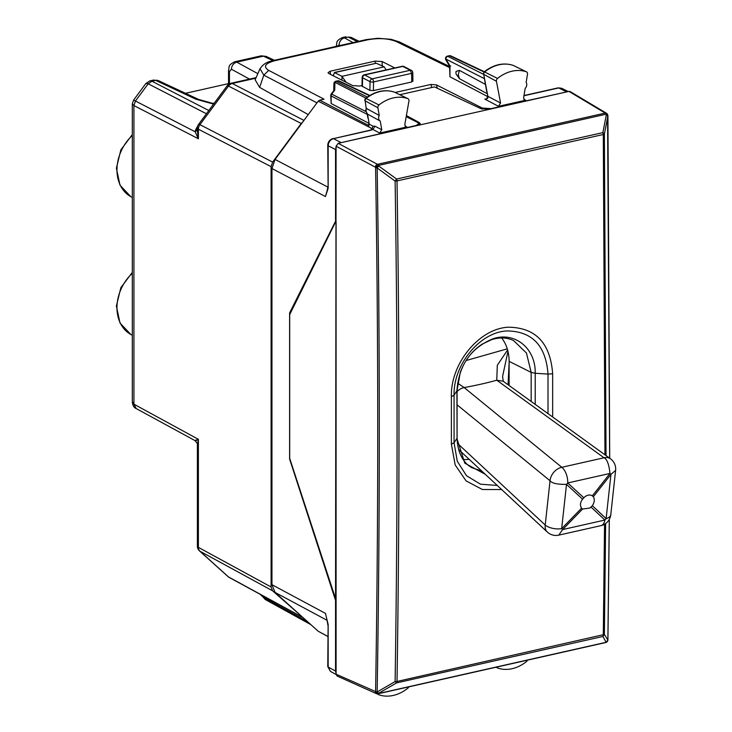 <?xml version="1.0" encoding="UTF-8"?>
<svg xmlns="http://www.w3.org/2000/svg" width="732" height="732" viewBox="0 0 732 732"><rect width="100%" height="100%" fill="white"/><g stroke="black" fill="none" stroke-linecap="round" stroke-linejoin="round"><path stroke-width="1.1" d="M214.394 102.992L212.454 103.459M341.935 80.163L341.935 76.338L384.181 66.832L386.112 69.915M334.332 72.486L341.935 76.338L346.163 82.304M334.323 72.495L376.285 63.245L334.835 72.578L333.554 74.454L333.627 75.972M384.181 66.832L376.285 63.245M302.874 121.878L301.236 123.498L228.512 86.065A6.323 5.005 -62.8 0 1 232.264 83.494L255.852 78.187M136.317 408.621L195.069 440.637C197.292 443.409 198.061 444.708 197.384 444.534L198.39 439.319L198.39 547.371L271.096 586.991L271.096 166.64L272.643 162.092L301.236 123.498M271.096 586.991L272.643 590.843L302.874 617.451M133.901 105.564L135.457 101.016L133.901 105.564L132.309 103.944L133.563 100.147L135.447 101.016L148.193 83.805L151.927 81.225L149.886 80.877L145.924 83.457L148.193 83.805L206.415 113.771M132.309 103.944L132.309 401.722L133.919 404.183L198.39 439.319C194.831 440.426 194.319 440.774 196.826 440.371M132.309 401.731C132.593 405.336 133.892 407.614 136.198 408.557L133.919 404.183L133.919 105.573L198.39 138.76L197.384 130.918M351.049 37.35L348.212 37.058M228.53 83.622L185.489 93.312M151.927 81.225L155.687 80.392L153.473 80.072L149.886 80.877M229.455 83.805L229.455 71.69L231.413 69.229C231.715 65.541 233.499 63.181 236.775 62.147L257.847 73.648M234.542 61.827L236.775 62.147L263.41 56.154L261.196 55.824L234.633 61.799C227.881 65.459 229.638 65.615 228.53 70.565L229.455 71.69M198.592 99.442A6.323 4.868 -64.9 0 0 198.5 99.396L198.5 99.396A6.323 4.868 -64.9 0 0 195.792 99.168L155.687 80.392A6.323 4.868 -64.9 0 1 158.396 80.63L153.473 80.072M345.952 36.756L342.366 37.561L344.498 37.908L348.231 37.067L357.408 41.614M272.945 60.619L263.41 56.154L266.119 56.382L261.196 55.824M340.087 45.512L339.126 44.991A6.323 5.087 -61.4 0 1 344.498 37.908L353.071 42.584M271.096 166.64L198.39 129.216L198.39 138.76L195.115 131.733L195.6 129.948A6.323 3.038 17.8 0 0 197.384 129.198M197.384 130.095L195.115 131.733L135.457 101.016M336.089 674.492L330.452 671.418L328.165 667.044L335.549 671.061L335.549 600.386L289.607 459.037L289.607 312.921L336.079 220.131M289.607 312.921L290.641 312.692M273.466 60.5A6.323 3.267 77.3 0 1 273.493 60.491A6.323 3.267 77.3 0 1 274.848 60.701C264.993 63.41 262.944 66.63 268.708 70.373L324.029 99.177L319.701 100.156L318.2 101.181L275.049 159.439L271.956 168.534L271.956 584.703L325.447 613.379L328.128 624.35L327.762 666.568A2.525 0.869 180 0 0 328.165 667.044L328.165 625.439A2.525 0.869 180 0 1 327.762 624.972M335.549 220.25L335.549 149.566L336.079 146.867M328.165 187.374L328.165 145.769A2.525 0.869 180 0 1 327.762 145.302L328.128 188.426L325.447 196.542L327.607 188.856M335.549 600.386L336.079 600.267M567.941 91.628L491.071 108.629L482.315 108.061L436.446 84.912L430.928 84.427L395.179 92.47M339.181 143.106L416.06 125.511L418.905 123.717L417.862 122.564L406.196 116.672M335.549 671.061L336.079 673.532M271.956 584.703L275.049 592.408L327.158 620.352M327.762 636.447L318.2 631.249L275.049 592.408M326.902 191.537L325.447 196.542L271.956 168.534M328.128 188.426L327.735 187.767L326.875 191.628M326.783 618.842L327.735 624.039M260.025 68.707L263.795 75.158L316.974 102.846M368.763 123.25L331.148 103.514L330.754 95.517A2.525 0.869 180 0 0 331.148 95.974L367.254 114.366M335.549 149.566L328.165 145.769C328.467 142.09 330.233 139.711 333.444 138.641L369.889 130.232A2.525 1.308 77.3 0 1 370.429 130.314L372.945 129.5L368.58 126.59L369.221 124.129L367.519 114.11L380.228 121.045L381.775 129.774L379.698 133.059L406.882 126.938L405.757 126.828L404.814 124.55L408.959 100.97A2.525 1.986 117.5 0 0 408.017 98.692A2.525 1.986 117.5 0 0 407.861 98.628A37.927 29.774 117.5 0 0 379.002 104.96A2.525 1.986 117.5 0 0 377.886 107.778L379.24 115.436A4.584 3.596 117.5 0 0 378.627 117.907A4.584 3.596 117.5 0 0 380.228 121.045M487.494 96.478L449.96 76.778L449.558 66.118M459.449 78.69L458.259 74.801L459.449 70.382L456.073 71.388L455.935 72.733L456.073 74.024L459.449 78.69L487.082 93.614M459.449 70.382L485.325 84.354M450.702 65.99L449.96 65.889L449.96 76.778M362.029 85.534L359.705 86.056L352.696 85.598L328.842 73.548L328.009 72.651L330.278 71.196L330.48 74.38M394.822 67.957L382.131 61.552L375.132 61.104L330.278 71.196M412.491 80.794L411.768 81.966L373.412 90.603L369.907 90.375L362.02 86.138M260.07 594.256L263.795 597.532L307.513 621.624M308.263 114.604L259.64 87.383L255.148 79.806L259.897 68.973C265.075 61.076 271.59 61.36 273.493 60.491L366.284 39.61L367.638 39.821C378.828 37.789 388.445 38.393 396.488 41.623L449.567 67.619M372.13 129.463L372.121 128.622L371.188 129.875M365.89 98.125L334.917 82.35A2.525 1.684 -178.7 0 0 333.911 83.649L333.755 90.631M333.829 90.53L334.734 90.137L331.761 94.154L331.257 94.007A2.525 2.525 0 0 0 330.754 95.517M369.907 90.375L370.044 81.655L362.569 77.766A2.525 0.842 -179.1 0 1 362.157 77.299A2.525 2.525 0 0 1 364.133 74.865L364.682 74.957A2.525 1.986 117.5 0 0 362.569 77.766L362.432 86.605M364.124 74.865L402.216 66.292A2.525 1.308 77.3 0 1 402.774 66.383A2.525 1.986 -62.5 0 1 403.936 66.52A2.525 2.525 0 0 0 402.207 66.301M373.412 90.603L373.54 81.938A2.525 0.842 0.9 0 1 370.044 81.655A2.525 1.986 117.5 0 1 372.149 78.846L410.24 70.272L411.631 73.365A2.525 0.888 -0.9 0 0 412.775 72.605A2.525 2.525 0 0 0 411.411 70.4A2.525 1.986 117.5 0 0 410.24 70.272L402.774 66.383L364.682 74.957L372.149 78.846A2.525 1.308 77.3 0 1 373.54 81.938L411.631 73.365L411.768 81.966M333.911 83.649A2.525 2.525 0 0 1 335.887 81.243L367.327 97.063M335.887 81.243L337.626 80.849A2.525 1.308 77.3 0 1 338.157 80.932L369.431 95.672M447.435 56.144L483.394 74.234M451.232 56.172A2.525 1.976 115.2 0 0 450.857 55.916A2.525 1.976 115.2 0 0 449.75 55.815L448.011 56.208A2.525 2.022 117 0 0 445.898 59.063A2.525 1.208 149.3 0 0 445.861 59.887A2.525 2.525 0 0 1 447.49 56.126L449.219 55.742A2.525 1.308 77.3 0 1 449.75 55.815L483.98 71.956M523.618 97.85L524.56 100.092L525.695 100.202L498.501 106.323L500.569 103.002L496.433 81.279A2.525 1.986 117.5 0 1 497.531 78.443A37.927 29.774 117.5 0 1 526.381 71.791A2.525 1.986 117.5 0 1 526.555 71.864A2.525 1.986 117.5 0 1 527.507 74.106L526.152 82.377A4.584 3.596 117.5 0 1 526.756 84.564A4.584 3.596 117.5 0 1 525.155 88.435L523.618 97.85M379.698 133.059L372.945 129.5L375.031 126.215L372.89 126.133L369.221 124.129L368.297 118.547M496.589 667.108A2.525 1.986 117.5 0 0 497.293 667.877A2.525 1.986 117.5 0 0 497.531 667.987A37.927 29.774 117.5 0 0 526.381 661.655A2.525 1.986 117.5 0 0 527.397 660.173M377.474 693.726A2.525 1.308 -102.7 0 0 377.996 693.799A2.525 1.986 117.5 0 0 378.755 694.714A2.525 1.986 117.5 0 0 379.002 694.824A37.927 29.774 117.5 0 0 407.861 688.162A2.525 1.986 117.5 0 0 408.795 686.863M513.452 65.523A2.114 1.656 117.5 0 0 513.324 65.45A2.114 1.656 117.5 0 0 513.169 65.386L526.381 71.791M512.949 65.313L513.068 65.34C503.351 62.321 493.679 64.498 484.062 71.892L484.639 71.974A2.114 1.656 117.5 0 0 483.715 74.344L496.433 81.279M486.716 91.692L483.715 74.344L487.86 96.304C488.409 98.033 487.402 98.966 484.831 99.113L498.501 106.323M526.555 71.864L513.169 65.386A37.506 29.445 117.5 0 0 484.639 71.974L497.531 78.443M486.149 98.893L484.831 99.113M379.24 115.436L366.531 108.501L365.918 110.971L366.165 108.071L365.167 100.842A2.114 1.656 -62.5 0 1 366.11 98.481A37.506 29.445 -62.5 0 1 394.649 92.223L407.861 98.628M367.455 114.073L365.918 110.971M366.156 108.162L365.167 100.842L377.886 107.778M364.783 100.385L364.966 99.104L366.11 98.481L379.002 104.96M319.701 100.156L368.626 125.447M368.818 125.154L368.58 126.59M335.549 222.034L289.689 314.604L289.689 458.342L335.549 598.602L336.079 146.18L338.184 143.335L568.938 91.399L570.182 91.582L606.48 113.259A2.525 1.995 120.8 0 0 605.218 113.076L377.474 164.325A2.525 1.931 118.1 0 0 375.36 167.171L375.598 167.665C378.444 343.692 378.444 518.329 375.598 691.566L377.163 691.969L395.115 681.565L396.588 682.892A2.525 1.308 -102.7 0 0 397.019 681.455C399.608 515.886 399.608 349.045 397.019 180.923L395.115 181.069L396.588 179.038A2.525 1.308 77.3 0 1 397.019 180.923L603.296 134.505A2.525 1.308 77.3 0 0 602.866 132.611L606.361 114.695A2.525 0.869 -24 0 1 607.706 114.887A2.525 2.525 0 0 1 607.926 115.885L609.719 458.241M335.549 598.602L336.079 598.483L336.079 221.915M489.699 109.233L481.07 108.729L434.479 86.916L399.818 94.721M606.041 455.588L604.385 133.974L602.866 132.611L396.588 179.038L378.636 165.944L377.163 167.976L395.115 181.069C397.714 349.173 397.714 516.005 395.115 681.565A2.525 0.915 0.9 0 0 397.019 681.455L604.385 634.47L602.866 636.474A2.525 1.308 -102.7 0 0 603.296 635.037L604.541 524.249M604.961 454.801L603.296 134.505A2.525 0.814 179.2 0 0 604.385 133.974L607.88 116.049L606.142 114.201L378.398 165.459L378.636 165.944A2.525 0.814 154 0 0 375.598 167.665A2.525 0.814 179.1 0 0 377.163 167.976C380.009 344.031 380.009 518.695 377.163 691.969L378.636 693.296L396.588 682.892L602.866 636.474L606.142 642.293A2.525 1.308 -102.7 0 1 605.739 642.54A2.525 2.525 0 0 0 607.084 641.744A2.525 2.059 -138.8 0 1 606.142 642.293L378.398 693.552A2.525 2.013 -137 0 1 375.36 691.822A2.525 1.976 114.1 0 0 376.404 693.634A2.525 2.525 0 0 0 377.996 693.799A2.525 1.308 -102.7 0 0 378.398 693.552L378.636 693.296A2.525 2.013 -137 0 1 375.598 691.566L336.079 674.209L336.079 598.483M337.104 676.02L336.079 674.209M607.697 640.683A2.525 2.059 -138.8 0 1 607.304 641.497A2.525 2.059 -138.8 0 1 606.361 642.046L607.88 640.043L604.385 634.47L605.629 523.545M607.551 115.464L609.664 458.205M406.397 115.546L419.345 122.619L420.269 123.717L417.423 125.501M501.63 337.955A44.249 34.733 117.5 0 1 509.115 361.343L509.115 385.508M463.173 459.531A44.249 34.733 117.5 0 0 469.148 459.293M481.748 471.024L472.14 467.794C466.385 464.957 457.637 456.512 457.07 437.956L456.924 390.897C458.754 365.424 470.667 348.093 492.673 338.898C514.678 331.138 535.815 348.249 535.211 373.274L535.22 404.384M457.07 437.956L457.07 390.421L460.263 372.432C464.857 360.098 472.204 350.637 482.306 344.058L491.877 339.557C499.91 337.132 507.139 337.47 513.553 340.563L526.454 353.025L531.158 372.378L531.176 401.456M501.649 489.534L482.379 489.507L466.074 480.887L455.185 464.966L451.379 444.132L451.379 396.552C450.455 363.475 479.387 328.339 508.52 327.204C535.678 327.607 550.382 343.125 552.651 373.759L552.651 416.984M509.115 362.843L508.063 384.748M507.285 348.835L466.064 360.547M503.287 381.317L502.582 376.477L507.962 351.323M582.333 508.877L581.592 508.145C579.799 505.492 580.128 502.5 582.571 499.169L584.813 496.827C587.531 494.795 590.038 494.466 592.353 495.839L593.332 496.753C594.851 499.187 594.53 502.17 592.353 505.721L590.029 507.99L582.571 509.051L562.652 529.556L558.754 535.147A12.645 12.645 0 0 1 547.362 532.063A12.645 9.031 -47.1 0 1 545.212 525.018L550.034 480.732A12.645 9.397 -50.8 0 1 561.801 467.291L604.037 457.784L496.763 380.219L503.177 381.216L610.451 458.772A12.645 8.994 -54.1 0 0 604.037 457.784C607.038 459.12 609.015 464.344 609.976 473.448A12.645 1.052 38.2 0 1 610.955 474.363L615.612 470.402A12.645 12.645 0 0 0 610.451 458.772M457.601 383.129L464.152 387.557A261.873 118.126 -174.9 0 0 496.763 380.219L497.303 365.305L507.605 349.933M615.612 470.365L610.781 514.678A12.645 5.984 6.2 0 1 606.123 518.649L610.955 474.363L593.332 496.753L592.353 495.839L609.976 473.448L567.73 482.955A12.645 6.533 77.3 0 0 561.801 467.291L464.152 387.557A12.645 9.397 -50.8 0 0 457.079 391.538M457.088 404.833L550.034 480.732C551.937 483.312 557.427 484.52 566.504 484.364A12.645 8.153 -47.3 0 0 567.73 482.955L583.797 497.769M457.372 443.29L545.212 525.018A12.645 5.984 6.2 0 0 561.673 528.65L566.504 484.364L582.571 499.169M581.592 508.145L561.673 528.65L562.652 529.556L604.897 520.049A12.645 6.533 77.3 0 1 600.99 525.64A12.645 12.645 0 0 0 610.781 514.678M132.309 135.512A38.75 30.415 117.5 0 0 130.872 196.707L120.002 185.223L116.388 168.223L120.862 149.859L132.309 134.615M132.309 272.414L120.862 287.658L116.388 306.022L120.002 323.022L130.872 334.506A38.75 30.415 -62.5 0 1 132.309 273.31M208.821 110.514L151.954 81.234L148.203 83.814M231.413 69.229L249.493 79.102M337.333 46.125L339.126 44.991M336.244 46.299L336.244 46.326C337.361 41.376 335.595 41.221 342.375 37.561M197.384 444.534L197.384 546.191A6.323 2.159 180 0 0 198.39 547.371A6.323 4.968 118.6 0 0 199.928 551.214L228.512 576.944L301.236 616.573M272.643 590.843L199.928 551.214A6.323 3.834 132 0 1 199.47 550.894L228.064 576.624A6.323 3.834 132 0 0 228.512 576.944A6.323 4.968 118.6 0 0 229.262 577.475L301.987 617.103M303.963 120.405L232.264 83.494A6.323 3.267 77.3 0 0 230.9 83.283L256.108 77.61M272.643 162.092L199.928 124.669L228.512 86.065A6.323 0.778 -143.5 0 0 227.213 85.69A6.323 6.323 0 0 1 230.9 83.283M198.619 124.284A6.323 6.323 0 0 0 197.384 128.045A6.323 2.159 180 0 0 198.39 129.216A6.323 5.005 -62.8 0 1 199.928 124.669A6.323 0.778 36.5 0 0 198.619 124.284L227.213 85.69M195.792 99.168L213.57 104.1M198.033 125.318L195.6 129.948M328.128 624.35L328.165 625.439M523.956 95.764L558.717 87.941L566.293 91.701M523.993 95.553L558.168 87.858L561.554 88.243L568.252 91.555M370.429 130.314L333.444 138.641L340.828 142.438M275.049 159.439L327.762 187.044M449.567 66.52L399.297 41.898A6.323 4.932 116.1 0 0 396.488 41.623M274.848 60.701L367.638 39.821M268.708 70.373L263.795 75.158L259.64 87.383M365.607 111.401L331.761 94.154A2.525 2.022 -63 0 0 331.148 95.974L331.148 103.514M449.96 65.889L445.898 59.063L484.218 78.58M375.132 61.104L375.205 63.291M382.131 61.552L382.287 65.971M263.163 595.949L263.795 597.532A6.323 4.987 118.9 0 0 265.689 599.755L310.89 624.671M318.2 631.249L327.762 636.392M318.2 101.181L372.121 128.622L372.89 126.133M369.825 95.444L339.264 81.032A2.525 1.976 115.2 0 0 338.157 80.932L336.418 81.325A2.525 2.022 117 0 0 334.917 82.35L334.734 90.137M437.361 88.27L436.446 84.912M431.779 87.529L430.928 84.427M482.297 109.16L482.315 108.061M523.783 99.278L525.695 100.202M375.031 126.215L381.775 129.774M487.109 92.15L487.86 96.304L500.569 103.002M404.979 126.014L406.882 126.938M338.184 143.335L377.474 164.325A2.525 1.308 -102.7 0 1 378.398 165.459A2.525 0.814 -26 0 0 375.36 167.171L336.079 146.18M568.938 91.399L605.218 113.076A2.525 1.308 77.3 0 1 606.142 114.201A2.525 0.869 156 0 1 607.487 114.402L607.706 114.887M607.185 641.616A2.525 2.059 -138.8 0 1 607.084 641.744L607.304 641.497A2.525 2.525 0 0 0 607.926 639.869L607.926 639.869A2.525 0.915 0.9 0 1 607.88 640.043L609.28 519.427M609.326 519.327L607.926 639.869A2.525 0.915 0.9 0 0 607.88 639.686M419.345 122.619L419.345 124.824M509.115 361.343L531.158 372.378L535.211 373.274L548.003 374.079C545.889 345.687 532.246 331.303 507.066 330.937C480.055 331.999 453.227 364.545 454.069 395.225L454.069 442.787L451.379 444.132M485.289 474.318L464.783 463.155L456.924 438.422L454.069 442.787L457.29 461.288L466.522 475.745L480.485 484.181L497.275 485.462M457.07 390.421L454.069 395.225L451.379 396.552M548.012 413.635L548.003 374.079L552.651 373.759M592.353 505.721L606.123 518.649A12.645 9.489 -46.8 0 1 604.897 520.049L591.127 507.13M133.563 100.147L145.915 83.457M130.872 196.707L132.309 197.503M130.872 334.506L132.309 335.302M213.872 103.697L198.491 99.396L158.396 80.63M228.53 84.372L228.53 70.565M266.119 56.382L274.436 60.28M228.064 576.624A6.323 6.323 0 0 0 229.272 577.475M197.384 546.191A6.323 6.323 0 0 0 199.47 550.894M358.955 41.267L351.067 37.359M197.384 128.045L197.384 131.193M327.762 186.898L327.735 187.785M558.177 87.858L561.554 88.243M327.762 145.302C327.973 141.871 329.684 139.629 332.904 138.558M399.297 41.898L391.153 39.318L377.822 38.274L366.284 39.61M362.157 77.299L362.02 86.12M412.903 81.243L412.775 72.605M265.689 599.755L259.915 593.927M330.461 671.427L327.762 666.568M333.856 90.503L331.257 94.007M445.861 59.887L449.567 66.127M403.936 66.52L411.411 70.4M339.264 81.032A2.525 2.525 0 0 0 337.617 80.859M449.219 55.742A2.525 2.525 0 0 1 450.857 55.916L484.309 71.69M418.924 125.026L418.905 123.708M372.048 129.582L369.889 130.232M377.2 693.845L378.755 694.714M496.104 667.218L497.293 667.877M483.33 73.905L484.072 71.882M487.457 95.791C487.137 98.244 486.688 99.287 486.094 98.912M365.533 98.399C375.205 91.107 384.876 89.039 394.557 92.186L408.017 98.692M367.903 118.081L367.162 113.881M368.818 123.607L368.635 125.447M365.524 110.505L367.501 114.101M337.113 676.029L376.404 693.634M607.487 114.402A2.525 2.525 0 0 0 606.48 113.259M377.996 693.799L605.739 642.54M547.362 532.063L458.561 449.448M558.754 535.147L600.99 525.64"/></g></svg>
